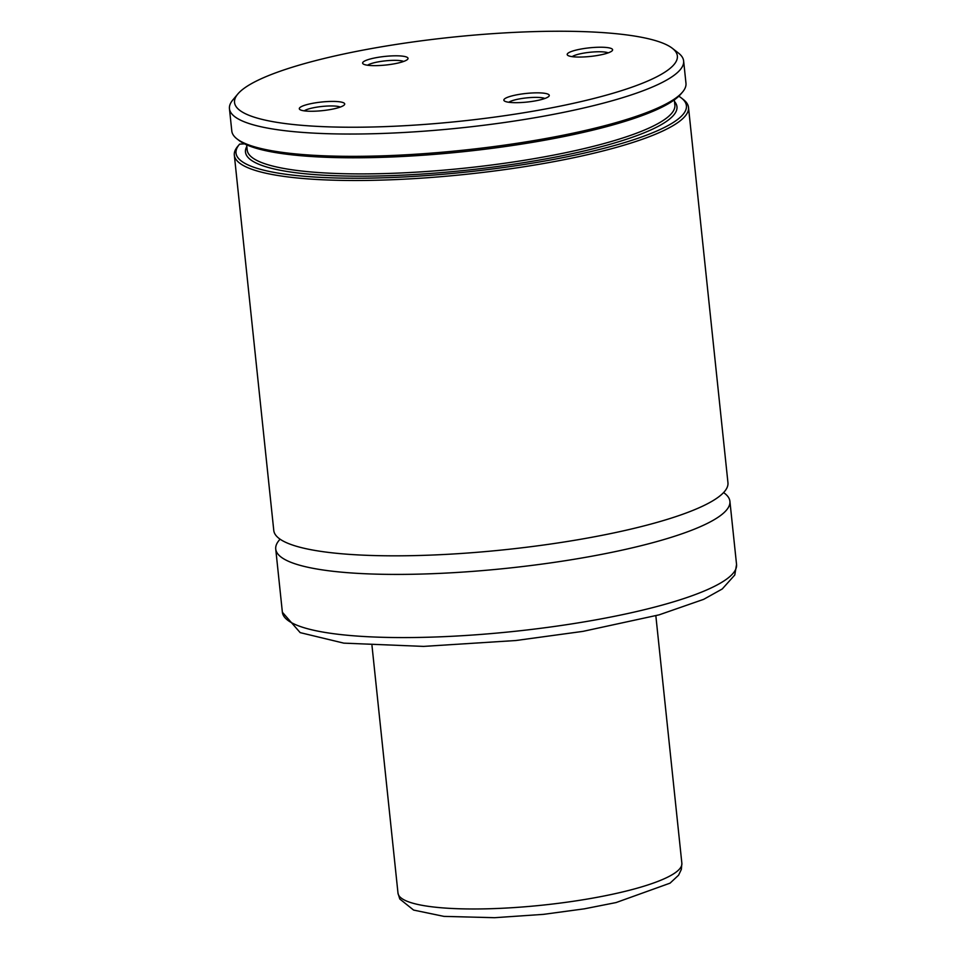 <?xml version="1.0" encoding="UTF-8"?>
<svg xmlns="http://www.w3.org/2000/svg" width="966" height="966" viewBox="0 0 966 966"><rect width="100%" height="100%" fill="white"/><g stroke="black" fill="none" stroke-linecap="round" stroke-linejoin="round"><path stroke-width="1.45" d="M244.579 143.874L239.628 144.127A226.442 42.939 -6 0 0 239.399 144.381L237.733 146.373A228.338 43.301 -6 0 0 237.733 146.373A228.338 43.301 -6 0 0 234.327 155.14L273.776 530.467A228.338 43.301 -6 0 0 469.138 552.914A228.338 43.301 -6 0 0 717.847 497.49A228.338 43.301 -6 0 0 727.953 482.734L688.504 107.395A228.338 43.301 -6 0 0 683.36 99.534L681.32 97.94A226.442 42.939 -6 0 0 678.808 96.214M608.194 52.864A19.03 3.61 -6 0 0 590.009 52.261A19.03 3.61 -6 0 0 572.21 56.62A19.03 3.61 -6 0 0 572.162 56.656M568.201 53.058A22.834 4.335 -6 0 0 567.706 55.316A22.834 4.335 -6 0 0 588.922 56.583A22.834 4.335 -6 0 0 611.599 51.234A22.834 4.335 -6 0 0 612.275 50.63A22.834 4.335 -6 0 0 595.237 47.37A22.834 4.335 -6 0 0 568.201 53.058M508.828 102.275A19.03 3.61 174 0 1 508.877 102.227A19.03 3.61 174 0 1 526.675 97.88A19.03 3.61 174 0 1 544.86 98.484M548.265 96.842A22.834 4.335 174 0 1 525.589 102.203A22.834 4.335 174 0 1 504.373 100.935A22.834 4.335 174 0 1 504.868 98.665A22.834 4.335 174 0 1 531.904 92.99A22.834 4.335 174 0 1 548.942 96.25A22.834 4.335 174 0 1 548.265 96.842M367.587 65.241A19.03 3.61 174 0 1 367.648 65.205A19.03 3.61 174 0 1 385.446 60.846A19.03 3.61 174 0 1 403.631 61.45M363.639 61.631A22.834 4.335 174 0 1 390.675 55.956A22.834 4.335 174 0 1 407.7 59.216A22.834 4.335 174 0 1 407.036 59.82A22.834 4.335 174 0 1 384.359 65.169A22.834 4.335 174 0 1 363.144 63.901A22.834 4.335 174 0 1 363.639 61.631M340.298 107.069A19.03 3.61 -6 0 0 322.113 106.453A19.03 3.61 -6 0 0 304.314 110.812A19.03 3.61 -6 0 0 304.254 110.849M343.703 105.427A22.834 4.335 -6 0 0 344.367 104.835A22.834 4.335 -6 0 0 327.341 101.563A22.834 4.335 -6 0 0 300.305 107.25A22.834 4.335 -6 0 0 299.81 109.508A22.834 4.335 -6 0 0 321.026 110.788A22.834 4.335 -6 0 0 343.703 105.427M280.104 539.197A228.338 43.301 -6 0 0 275.733 549.05A228.338 43.301 -6 0 0 471.094 571.498A228.338 43.301 -6 0 0 719.791 516.073A228.338 43.301 -6 0 0 729.91 501.306A228.338 43.301 -6 0 0 723.582 492.588M234.327 155.14A228.338 43.301 -6 0 0 429.689 177.575A228.338 43.301 -6 0 0 678.398 122.163A228.338 43.301 -6 0 0 688.504 107.395M239.399 144.381A226.442 42.939 -6 0 0 408.268 176.73A226.442 42.939 -6 0 0 676.393 120.376A226.442 42.939 -6 0 0 681.32 97.94M237.853 93.968L232.854 99.921A228.338 43.301 -6 0 0 229.449 108.687L231.792 130.978A228.338 43.301 -6 0 0 236.936 138.85A228.338 43.301 -6 0 0 449.118 151.59A228.338 43.301 -6 0 0 675.85 98.013A228.338 43.301 -6 0 0 682.576 92.011A228.338 43.301 -6 0 0 685.969 83.245L683.626 60.943A228.338 43.301 -6 0 0 678.482 53.082L672.348 48.3A222.627 42.214 -6 0 0 465.467 35.875A222.627 42.214 -6 0 0 244.398 88.111A222.627 42.214 -6 0 0 237.853 93.968A222.627 42.214 -6 0 0 403.885 125.761A222.627 42.214 -6 0 0 667.506 70.361A222.627 42.214 -6 0 0 672.348 48.3M229.449 108.687A228.338 43.301 -6 0 0 424.811 131.122A228.338 43.301 -6 0 0 673.507 75.71A228.338 43.301 -6 0 0 683.626 60.943M236.936 138.85L238.988 140.444A226.442 42.939 -6 0 0 463.559 151.674A226.442 42.939 -6 0 0 680.897 93.992L682.576 92.011M736.551 564.482L734.776 574.999L722.254 588.97L703.671 599.343L659.126 614.847L582.993 631.366L515.892 640.518L423.615 646.399L343.787 643.139L300.185 632.633L282.374 612.227A228.338 43.301 -6 0 0 477.735 634.662A228.338 43.301 -6 0 0 726.432 579.25A228.338 43.301 -6 0 0 736.551 564.482L729.91 501.306M246.644 144.828L247.187 150.032A215.02 40.765 -6 0 0 465.286 168.096A215.02 40.765 -6 0 0 674.872 105.077L674.328 99.884M246.813 146.482A216.927 41.127 -6 0 0 465.527 170.318A216.927 41.127 -6 0 0 674.497 101.527M681.863 863.302L681.344 869.412L678.579 875.196L670.054 883.153L616.091 902.558L584.309 908.837L543.375 914.367L494.568 917.7L443.949 916.384L413.593 910.069L399.767 898.984L397.992 893.127A142.714 27.06 -6 0 0 474.861 908.982A142.714 27.06 -6 0 0 619.918 892.584A142.714 27.06 -6 0 0 681.863 863.302L655.842 615.753M282.374 612.227L275.733 549.05M397.992 893.127L371.982 645.578"/></g></svg>
